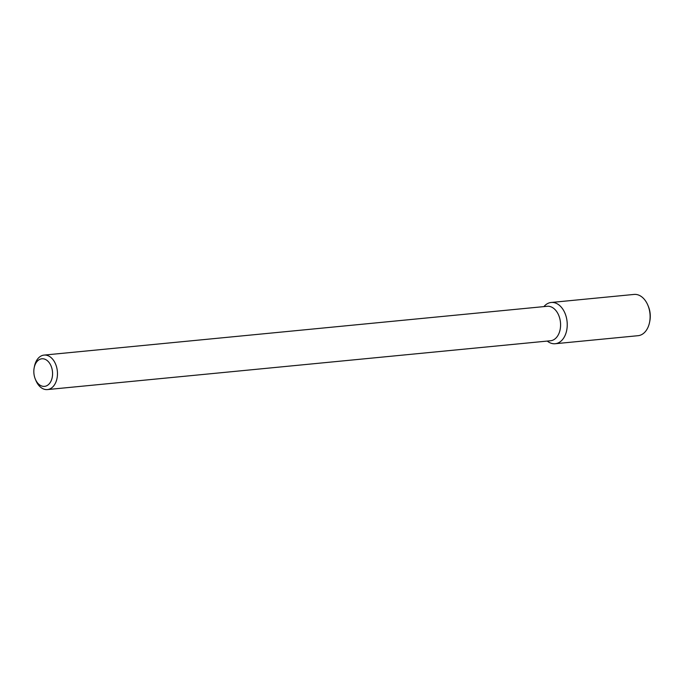 <?xml version="1.0" encoding="UTF-8"?>
<svg xmlns="http://www.w3.org/2000/svg" width="684" height="684" viewBox="0 0 684 684"><rect width="100%" height="100%" fill="white"/><g stroke="black" fill="none" stroke-linecap="round" stroke-linejoin="round"><path stroke-width="1.03" d="M551.21 302.473A20.725 13.945 84.5 0 0 544.216 306.252L543.9 306.603L544.216 306.252A20.725 13.945 84.5 0 1 561.615 307.561A20.725 13.945 84.5 0 1 565.343 334.844A20.725 13.945 84.5 0 1 547.619 341.359A20.725 13.945 84.5 0 0 555.211 343.727L638.087 335.69A20.725 13.945 84.5 0 0 649.552 322.395A20.725 13.945 84.5 0 0 647.893 305.278A20.725 13.945 84.5 0 0 644.49 299.524A20.725 13.945 84.5 0 0 634.085 294.428L551.21 302.473A20.725 13.945 84.5 0 1 561.615 307.561A20.725 13.945 84.5 0 1 566.805 329.748A20.725 13.945 84.5 0 1 555.211 343.727M555.887 310.536A17.322 11.654 84.5 0 1 560.222 329.081A17.322 11.654 84.5 0 1 550.543 340.76A17.322 11.654 84.5 0 0 560.222 329.081A17.322 11.654 84.5 0 0 555.887 310.536A17.322 11.654 84.5 0 0 547.191 306.287A17.322 11.654 84.5 0 1 555.887 310.536M52.771 359.348A17.322 11.654 84.5 0 1 57.105 377.884A17.322 11.654 84.5 0 1 47.427 389.572A17.322 11.654 84.5 0 1 35.884 380.501A17.322 11.654 84.5 0 0 47.427 389.572L550.543 340.76L47.427 389.572A17.322 11.654 84.5 0 0 57.105 377.884A17.322 11.654 84.5 0 0 52.771 359.348A17.322 11.654 84.5 0 0 44.075 355.09A17.322 11.654 84.5 0 1 52.771 359.348M34.499 366.205A17.322 11.654 84.5 0 1 44.075 355.09L547.191 306.287L44.075 355.09A17.322 11.654 84.5 0 0 34.499 366.205L34.2 367.676A13.86 9.328 84.5 0 1 48.821 362.187A13.86 9.328 84.5 0 1 49.59 383.399A13.86 9.328 84.5 0 1 35.311 379.116A13.86 9.328 84.5 0 1 34.2 367.676A13.86 9.328 84.5 0 1 48.821 362.187A13.86 9.328 84.5 0 1 49.59 383.399A13.86 9.328 84.5 0 1 35.311 379.116A13.86 9.328 84.5 0 1 34.2 367.676L34.499 366.205M647.893 305.278L648.372 306.432A17.835 12.004 84.5 0 1 649.8 321.164L649.552 322.395M35.311 379.116L35.884 380.501L35.311 379.116"/></g></svg>
